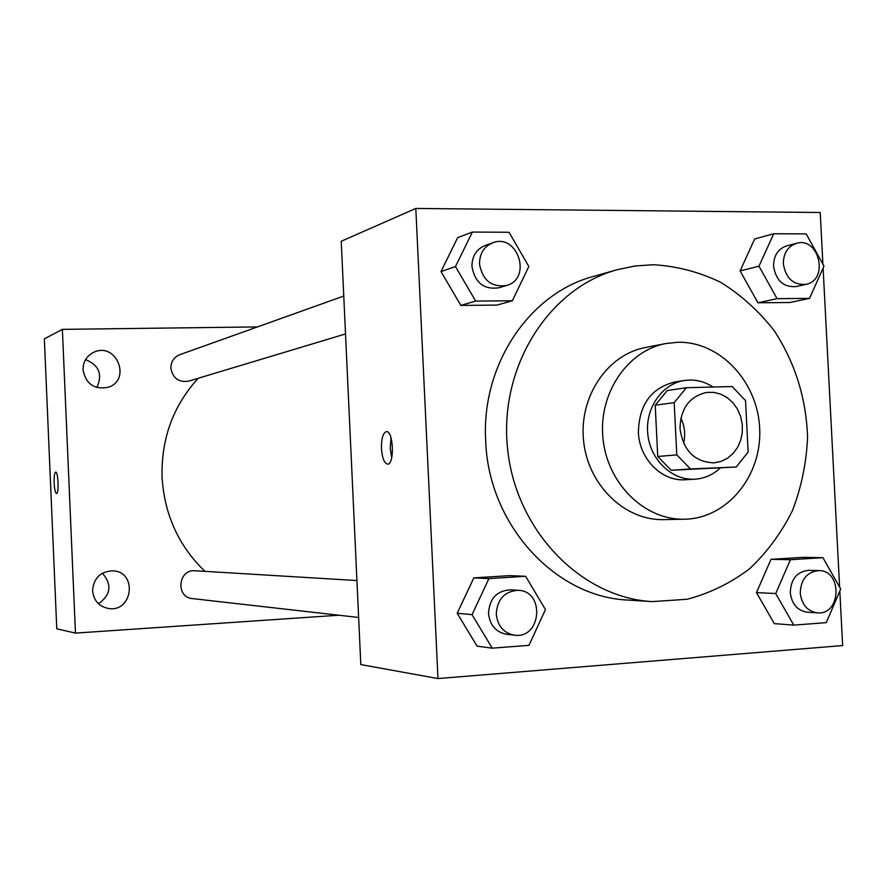 <?xml version="1.0" encoding="UTF-8"?>
<svg xmlns="http://www.w3.org/2000/svg" width="887" height="887" viewBox="0 0 887 887"><rect width="100%" height="100%" fill="white"/><g stroke="black" fill="none" stroke-linecap="round" stroke-linejoin="round"><path stroke-width="1.33" d="M680.894 418.01C684.72 426.115 685.618 434.519 683.578 443.245M680.007 428.609C680.54 408.585 689.399 396.522 706.562 392.431L713.713 392.364L720.732 394.138L727.24 397.642L732.906 402.709L737.441 409.062L740.612 416.369L742.264 424.252L742.308 432.302L740.745 440.107L737.64 447.27L733.161 453.423L727.54 458.224L721.053 461.428L714.046 462.87C694.532 461.994 683.19 450.574 680.007 428.609M690.474 468.957L736.232 466.994L748.14 452.048L745.535 400.58L732.163 386.532L686.405 387.719L674.175 402.654L676.792 454.887L690.474 468.957L671.226 470.265L736.232 466.994M674.175 402.654L655.205 405.215L667.246 390.557L686.405 387.719M655.205 405.215L657.755 456.472L676.792 454.887M671.226 470.265L657.755 456.472M713.037 387.031C705.697 382.23 697.814 379.902 689.399 380.046L684.387 380.49C661.924 383.772 644.916 408.53 647.798 434.286C650.393 460.076 672.224 480.71 694.876 479.191C704.455 478.536 712.904 474.822 720.2 468.07M694.876 479.191L685.341 479.745C661.913 481.719 639.194 458.923 638.385 432.146C639.117 404.605 651.302 387.874 674.952 381.953L684.387 380.49M677.967 342.271L665.793 343.546C627.009 350.753 598.038 394.061 603.038 439.043C607.595 484.069 645.026 520.336 684.465 519.217C727.018 518.64 761.811 476.142 759.704 429.23C758.241 382.297 720.377 341.329 677.967 342.271M665.793 343.546L645.37 347.527C607.207 354.623 578.712 397.066 583.613 441.105C588.07 485.2 624.847 520.702 663.653 519.616L684.465 519.217M653.264 264.725L634.959 266L616.92 269.781C548.277 288.53 498.638 367.573 507.619 449.177C515.99 530.858 581.129 597.705 652.178 601.608L687.081 599.268C709.777 593.303 730.622 583.125 749.626 568.733C767.1 552.246 781.369 532.887 792.435 510.679C801.382 487.307 806.427 462.881 807.58 437.38C806.239 398.318 795.118 362.761 774.229 330.718C758.939 311.137 741.088 294.994 720.654 282.299C699.156 271.943 676.703 266.089 653.264 264.725M652.178 601.608L628.051 600.067C555.151 597.228 488.316 524.516 485.688 440.784C481.087 364.79 529.506 293.165 593.658 276.356L616.92 269.781M773.73 233.736L754.671 238.969L740.113 270.901L757.93 302.789L789.984 302.5L809.543 298.398L823.956 266.122L806.216 233.913L773.73 233.736L758.984 266.2L777.056 298.653L809.543 298.398M822.925 557.679L803.09 557.346L771.025 559.342L756.467 592.594L774.307 623.628L793.787 625.124L826.285 622.641L840.688 589.023L822.925 557.679L790.439 559.708L775.704 593.547L793.787 625.124M822.903 264.204L820.22 212.503L415.815 208.445L437.978 678.555L842.65 645.57L839.823 591.03M839.623 587.161L823.103 268.04M472.372 232.061L457.637 237.661L440.994 271.566L460.863 305.416L496.986 305.095L512.342 300.782L528.84 266.488L509.049 232.272L472.372 232.061L455.474 266.577L475.665 301.07L512.342 300.782M525.625 576.306L509.981 575.619L473.835 577.869L457.193 613.261L477.084 646.157L492.252 648.164L528.962 645.359L545.45 609.557L525.625 576.306L488.925 578.601L472.039 614.658L492.252 648.164M437.978 678.555L360.821 664.596L341.229 241.264L415.815 208.445M381.465 448.578C381.343 438.555 382.973 432.911 386.344 431.636C393.418 430.328 394.759 464.577 387.619 464.145C384.271 463.38 382.23 458.191 381.465 448.578M391.721 457.692L390.202 448.257L391.001 437.768M204.919 571.35C178.653 545.948 164.372 514.571 162.077 477.228C161.101 438.81 173.142 405.836 198.178 378.283M356.929 580.553L195.062 570.762C178.132 569.01 175.404 597.372 192.412 598.592L358.636 617.474M345.509 333.944L188.609 381.166C178.697 382.596 172.788 378.239 170.869 368.116C170.936 361.641 173.874 357.184 179.662 354.733L343.757 296.058M257.452 326.915L62.378 329.365L75.45 633.096L338.823 615.223M83.023 369.868C85.828 383.96 94.188 389.77 108.114 387.32C131.853 380.091 116.385 341.573 93.944 352.206C86.704 355.787 83.068 361.674 83.023 369.868M92.581 590.831C93.656 600.421 98.834 606.287 108.125 608.415C132.717 613.094 137.917 571.782 112.904 570.818C100.342 571.439 93.567 578.113 92.581 590.831M62.378 329.365L44.35 338.867L56.768 628.794L75.45 633.096M54.14 483.082C53.985 476.496 54.495 472.826 55.681 472.072C58.198 471.363 59.107 493.915 56.535 493.527C55.327 492.95 54.528 489.469 54.14 483.082M102.404 573.179C112.183 584.622 110.886 594.811 98.512 603.748M85.573 359.601C99.045 365.167 102.814 374.48 96.86 387.541M514.482 635.181L506.577 634.283C495.922 632.187 489.89 625.268 488.504 613.516C489.447 598.647 496.698 590.753 510.291 589.833L518.219 590.31C545.305 590.93 541.347 639.217 514.482 635.181C503.738 633.074 497.674 626.078 496.276 614.214C497.208 599.213 504.526 591.252 518.219 590.31M509.981 575.619L473.835 577.869L488.925 578.601M473.835 577.869L457.193 613.261L472.039 614.658M457.193 613.261L477.084 646.157M817.426 612.873L807.336 612.218C797.38 610.633 791.703 604.069 790.273 592.538C790.916 578.912 797.091 571.505 808.789 570.319L818.878 570.596C842.661 570.274 841.153 615.345 817.426 612.873C807.403 611.276 801.682 604.657 800.24 593.015C800.894 579.278 807.103 571.805 818.878 570.596M803.09 557.346L771.025 559.342L790.439 559.708M771.025 559.342L756.467 592.594L775.704 593.547M756.467 592.594L774.307 623.628M506.521 285.492L498.738 287.832C483.87 289.838 474.933 282.742 471.939 266.555C471.995 256.265 476.363 249.258 485.045 245.544L492.728 242.794C517.72 232.815 532.499 278.74 506.521 285.492C491.542 287.499 482.539 280.336 479.512 264.004C479.568 253.615 483.969 246.542 492.728 242.794M457.637 237.661L440.994 271.566L455.474 266.577M440.994 271.566L460.863 305.416L475.665 301.07M460.863 305.416L496.986 305.095M805.995 284.361L796.06 286.579C783.476 287.432 775.97 280.636 773.553 266.189C773.641 255.644 778.01 248.881 786.647 245.887L796.515 243.315C819.167 236.43 829.234 280.17 805.995 284.361C793.333 285.215 785.782 278.363 783.343 263.783C783.432 253.15 787.822 246.32 796.515 243.315M754.671 238.969L740.113 270.901L758.984 266.2M740.113 270.901L757.93 302.789L777.056 298.653M757.93 302.789L789.984 302.5"/></g></svg>
